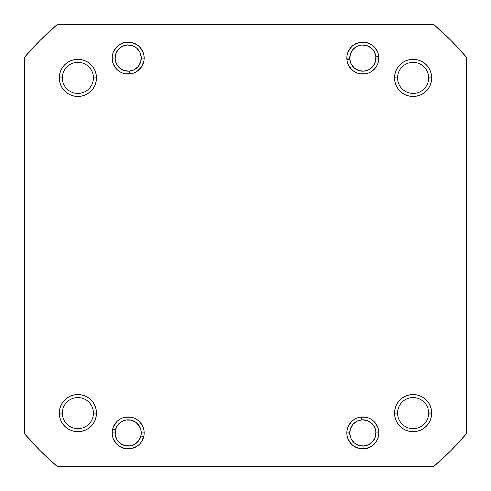 <?xml version="1.0" encoding="UTF-8"?>
<svg xmlns="http://www.w3.org/2000/svg" width="491" height="491" viewBox="0 0 491 491"><rect width="100%" height="100%" fill="white"/><g stroke="black" fill="none" stroke-linecap="round" stroke-linejoin="round"><path stroke-width="0.74" d="M431.706 413.115L431.35 416.742L431.706 413.115A18.59 18.59 0 0 1 413.115 431.706A18.59 18.59 0 0 1 394.525 413.115L397.575 413.115A15.54 15.54 0 0 0 413.115 428.661A15.54 15.54 0 0 0 428.661 413.115A15.54 15.54 0 0 0 413.115 397.575A15.54 15.54 0 0 0 397.575 413.115L394.525 413.115A18.59 18.59 0 0 1 413.115 394.525A18.59 18.59 0 0 1 431.706 413.115L428.661 413.115A15.54 15.54 0 0 1 413.115 428.661A15.54 15.54 0 0 1 397.575 413.115A15.54 15.54 0 0 1 413.115 397.575A15.54 15.54 0 0 1 428.661 413.115L431.706 413.115L431.35 409.488L430.294 406.002L428.575 402.792L426.262 399.975L423.445 397.661L420.228 395.942L416.742 394.887L413.115 394.525L409.488 394.887L406.002 395.942L402.792 397.661L399.975 399.975L397.661 402.792L395.942 406.002L394.887 409.488L394.525 413.115L394.887 416.742L395.942 420.228L397.661 423.445L399.975 426.262L402.792 428.575L406.002 430.294L409.488 431.35L413.115 431.706L416.742 431.35L420.228 430.294L423.445 428.575L426.262 426.262L428.575 423.445L430.294 420.228L431.35 416.742L431.706 413.115L431.35 416.742L430.294 420.228L428.575 423.445L426.262 426.262L423.445 428.575L420.228 430.294L416.742 431.35L413.115 431.706M378.524 429.803L378.831 432.927L375.934 432.927L378.831 432.927L378.524 429.803L377.616 426.802L374.148 421.616L371.724 419.621L368.956 418.142L365.955 417.233L359.713 417.233L356.712 418.142L353.943 419.621L351.519 421.616L348.051 426.802L347.137 429.803L346.83 432.927A16 16 0 0 1 362.831 416.927A16 16 0 0 1 378.831 432.927L378.524 436.051L378.831 432.927A16 16 0 0 1 362.831 448.927A16 16 0 0 1 346.83 432.927L347.137 436.051L348.051 439.052L351.519 444.238L353.943 446.227L359.713 448.621L365.955 448.621L371.724 446.227L374.148 444.238L376.137 441.814L377.616 439.052L378.524 436.051M347.137 436.051L346.83 432.927L349.727 432.927L346.83 432.927L347.137 429.803M143.863 429.803L144.17 432.927L141.273 432.927L144.17 432.927L143.863 429.803L142.949 426.802L139.481 421.616L137.057 419.621L134.288 418.142L131.287 417.233L125.045 417.233L122.044 418.142L119.276 419.621L116.852 421.616L113.384 426.802L112.476 429.803L112.169 432.927A16 16 0 0 1 128.169 416.927A16 16 0 0 1 144.17 432.927L143.863 436.051L144.17 432.927A16 16 0 0 1 128.169 448.927A16 16 0 0 1 112.169 432.927L112.476 436.051L113.384 439.052L116.852 444.238L119.276 446.227L125.045 448.621L131.287 448.621L137.057 446.227L139.481 444.238L141.469 441.814L143.863 436.051M112.476 436.051L112.169 432.927L115.066 432.927L112.169 432.927L112.476 429.803M93.425 413.115A15.54 15.54 0 0 0 77.885 397.575A15.54 15.54 0 0 0 62.339 413.115L59.294 413.115A18.59 18.59 0 0 1 77.885 394.525A18.59 18.59 0 0 1 96.475 413.115L93.425 413.115A15.54 15.54 0 0 1 77.885 428.661A15.54 15.54 0 0 1 62.339 413.115A15.54 15.54 0 0 1 77.885 397.575A15.54 15.54 0 0 1 93.425 413.115L96.475 413.115L96.113 409.488L95.058 406.002L93.339 402.792L91.025 399.975L88.208 397.661L84.998 395.942L81.512 394.887L77.885 394.525L74.258 394.887L70.772 395.942L67.555 397.661L64.738 399.975L62.425 402.792L60.706 406.002L59.65 409.488L59.294 413.115L59.65 416.742L60.706 420.228L62.425 423.445L64.738 426.262L67.555 428.575L70.772 430.294L74.258 431.35L77.885 431.706L81.512 431.35L84.998 430.294L88.208 428.575L91.025 426.262L93.339 423.445L95.058 420.228L96.113 416.742L96.475 413.115A18.59 18.59 0 0 1 77.885 431.706A18.59 18.59 0 0 1 59.294 413.115L62.339 413.115A15.54 15.54 0 0 0 77.885 428.661A15.54 15.54 0 0 0 93.425 413.115M59.294 77.885L59.65 74.258L59.294 77.885L62.339 77.885A15.54 15.54 0 0 0 77.885 93.425A15.54 15.54 0 0 0 93.425 77.885A15.54 15.54 0 0 0 77.885 62.339A15.54 15.54 0 0 0 62.339 77.885L59.294 77.885A18.59 18.59 0 0 1 77.885 59.294A18.59 18.59 0 0 1 96.475 77.885L93.425 77.885A15.54 15.54 0 0 1 77.885 93.425A15.54 15.54 0 0 1 62.339 77.885A15.54 15.54 0 0 1 77.885 62.339A15.54 15.54 0 0 1 93.425 77.885L96.475 77.885L96.113 74.258L95.058 70.772L93.339 67.555L91.025 64.738L88.208 62.425L84.998 60.706L81.512 59.65L77.885 59.294L74.258 59.65L70.772 60.706L67.555 62.425L64.738 64.738L62.425 67.555L60.706 70.772L59.65 74.258L59.294 77.885L59.65 81.512L60.706 84.998L62.425 88.208L64.738 91.025L67.555 93.339L70.772 95.058L74.258 96.113L77.885 96.475L81.512 96.113L84.998 95.058L88.208 93.339L91.025 91.025L93.339 88.208L95.058 84.998L96.113 81.512L96.475 77.885A18.59 18.59 0 0 1 77.885 96.475A18.59 18.59 0 0 1 59.294 77.885L59.65 74.258L60.706 70.772L62.425 67.555L64.738 64.738L67.555 62.425L70.772 60.706L74.258 59.65L77.885 59.294M143.863 54.949L144.17 58.073L141.273 58.073L144.17 58.073L143.863 54.949L142.949 51.948L139.481 46.762L137.057 44.773L131.287 42.379L125.045 42.379L119.276 44.773L116.852 46.762L113.384 51.948L112.476 54.949L112.169 58.073A16 16 0 0 1 128.169 42.073A16 16 0 0 1 144.17 58.073L143.863 61.197L144.17 58.073A16 16 0 0 1 128.169 74.073A16 16 0 0 1 112.169 58.073L112.476 61.197L113.384 64.198L116.852 69.384L119.276 71.379L122.044 72.858L125.045 73.767L131.287 73.767L134.288 72.858L137.057 71.379L141.469 66.96L143.863 61.197M112.476 61.197L112.169 58.073L115.066 58.073L112.169 58.073L112.476 54.949M378.524 54.949L378.831 58.073L375.934 58.073L378.831 58.073L378.524 54.949L377.616 51.948L374.148 46.762L371.724 44.773L365.955 42.379L359.713 42.379L353.943 44.773L351.519 46.762L348.051 51.948L347.137 54.949L346.83 58.073A16 16 0 0 1 362.831 42.073A16 16 0 0 1 378.831 58.073L378.524 61.197L378.831 58.073A16 16 0 0 1 362.831 74.073A16 16 0 0 1 346.83 58.073L347.137 61.197L348.051 64.198L351.519 69.384L353.943 71.379L356.712 72.858L359.713 73.767L365.955 73.767L368.956 72.858L371.724 71.379L376.137 66.96L377.616 64.198L378.524 61.197M347.137 61.197L346.83 58.073L349.727 58.073L346.83 58.073L347.137 54.949M428.661 77.885A15.54 15.54 0 0 0 413.115 62.339A15.54 15.54 0 0 0 397.575 77.885L394.525 77.885A18.59 18.59 0 0 1 413.115 59.294A18.59 18.59 0 0 1 431.706 77.885L428.661 77.885A15.54 15.54 0 0 1 413.115 93.425A15.54 15.54 0 0 1 397.575 77.885A15.54 15.54 0 0 1 413.115 62.339A15.54 15.54 0 0 1 428.661 77.885L431.706 77.885L431.35 74.258L430.294 70.772L428.575 67.555L426.262 64.738L423.445 62.425L420.228 60.706L416.742 59.65L413.115 59.294L409.488 59.65L406.002 60.706L402.792 62.425L399.975 64.738L397.661 67.555L395.942 70.772L394.887 74.258L394.525 77.885L394.887 81.512L395.942 84.998L397.661 88.208L399.975 91.025L402.792 93.339L406.002 95.058L409.488 96.113L413.115 96.475L416.742 96.113L420.228 95.058L423.445 93.339L426.262 91.025L428.575 88.208L430.294 84.998L431.35 81.512L431.706 77.885A18.59 18.59 0 0 1 413.115 96.475A18.59 18.59 0 0 1 394.525 77.885L397.575 77.885A15.54 15.54 0 0 0 413.115 93.425A15.54 15.54 0 0 0 428.661 77.885M433.768 466.45L57.232 466.45L40.237 450.763L24.55 433.768L24.55 57.232L40.237 40.237L57.232 24.55L433.768 24.55L450.763 40.237L466.45 57.232L466.45 433.768L450.763 450.763L433.768 466.45L57.232 466.45A290.285 290.285 0 0 1 24.55 433.768L24.55 57.232A290.285 290.285 0 0 1 57.232 24.55L433.768 24.55A290.285 290.285 0 0 1 466.45 57.232L466.45 433.768A290.285 290.285 0 0 1 433.768 466.45M142.949 64.198L141.469 66.96M139.481 69.384L137.057 71.379L134.288 72.858M119.276 44.773L122.044 43.294M93.339 88.208L91.025 91.025L93.339 88.208L91.025 91.025L88.208 93.339M67.555 93.339L64.738 91.025L67.555 93.339L64.738 91.025L62.425 88.208L60.706 84.998M91.025 64.738L88.208 62.425L84.998 60.706L88.208 62.425L91.025 64.738L93.339 67.555M356.712 72.858L353.943 71.379L351.519 69.384M348.051 51.948L349.531 49.186M353.943 44.773L356.712 43.294M426.262 91.025L428.575 88.208L430.294 84.998L428.575 88.208L426.262 91.025L423.445 93.339M402.792 93.339L399.975 91.025L402.792 93.339L399.975 91.025L397.661 88.208M397.661 67.555L399.975 64.738L397.661 67.555L399.975 64.738L402.792 62.425L406.002 60.706M413.115 59.294L416.742 59.65L413.115 59.294L416.742 59.65L420.228 60.706L423.445 62.425L426.262 64.738L428.575 67.555L430.294 70.772L431.35 74.258L431.706 77.885M93.339 423.445L91.025 426.262L93.339 423.445L91.025 426.262L88.208 428.575L84.998 430.294M77.885 431.706L74.258 431.35L77.885 431.706L74.258 431.35L70.772 430.294L67.555 428.575L64.738 426.262L62.425 423.445L60.706 420.228L59.65 416.742L59.294 413.115M64.738 399.975L62.425 402.792L60.706 406.002L62.425 402.792L64.738 399.975L67.555 397.661M88.208 397.661L91.025 399.975L88.208 397.661L91.025 399.975L93.339 402.792M142.949 439.052L141.469 441.814M137.057 446.227L134.288 447.706M134.288 418.142L137.057 419.621L139.481 421.616M371.724 446.227L368.956 447.706M348.051 426.802L349.531 424.04M351.519 421.616L353.943 419.621L356.712 418.142M399.975 426.262L402.792 428.575L406.002 430.294L402.792 428.575L399.975 426.262L397.661 423.445M397.661 402.792L399.975 399.975L397.661 402.792L399.975 399.975L402.792 397.661M423.445 397.661L426.262 399.975L423.445 397.661L426.262 399.975L428.575 402.792L430.294 406.002M59.65 74.258L60.706 70.772L62.425 67.555L64.738 64.738L67.555 62.425L70.772 60.706L74.258 59.65L70.772 60.706L67.555 62.425L64.738 64.738L62.425 67.555L60.706 70.772L59.65 74.258M416.742 59.65L420.228 60.706L423.445 62.425L426.262 64.738L428.575 67.555L430.294 70.772L431.35 74.258L430.294 70.772L428.575 67.555L426.262 64.738L423.445 62.425L420.228 60.706L416.742 59.65M431.35 416.742L430.294 420.228L428.575 423.445L426.262 426.262L423.445 428.575L420.228 430.294L416.742 431.35L420.228 430.294L423.445 428.575L426.262 426.262L428.575 423.445L430.294 420.228L431.35 416.742M74.258 431.35L70.772 430.294L67.555 428.575L64.738 426.262L62.425 423.445L60.706 420.228L59.65 416.742L60.706 420.228L62.425 423.445L64.738 426.262L67.555 428.575L70.772 430.294L74.258 431.35M361.652 417.737L361.818 419.86A13.104 13.104 0 0 1 375.897 431.914A13.104 13.104 0 0 1 363.843 445.994L364.009 448.117L363.843 445.994L368.766 444.613L372.786 441.452L375.29 436.99L375.897 431.914L374.516 426.992L371.356 422.972L366.9 420.468L361.818 419.86L356.896 421.241L352.876 424.402L350.371 428.864L349.764 433.94L351.151 438.862L354.312 442.882L358.768 445.386L363.843 445.994A13.104 13.104 0 0 1 349.764 433.94A13.104 13.104 0 0 1 361.818 419.86L361.652 417.737M142.979 436.517L140.905 436.014A13.104 13.104 0 0 1 125.082 445.662A13.104 13.104 0 0 1 115.434 429.84L113.36 429.337L115.434 429.84L115.219 434.952L116.981 439.752L120.442 443.514L125.082 445.662L130.189 445.877L134.994 444.116L138.757 440.654L140.905 436.014L141.113 430.902L139.358 426.102L135.89 422.34L131.25 420.192L126.144 419.977L121.345 421.738L117.582 425.2L115.434 429.84A13.104 13.104 0 0 1 131.25 420.192A13.104 13.104 0 0 1 140.905 436.014L142.979 436.517M378.002 56.631L375.879 56.833A13.104 13.104 0 0 1 364.077 71.121A13.104 13.104 0 0 1 349.788 59.313L347.665 59.515L349.788 59.313L351.255 64.211L354.484 68.175L358.989 70.6L364.077 71.121L368.974 69.648L372.933 66.42L375.357 61.921L375.879 56.833L374.412 51.936L371.178 47.971L366.679 45.546L361.591 45.025L356.693 46.498L352.728 49.726L350.304 54.231L349.788 59.313A13.104 13.104 0 0 1 361.591 45.025A13.104 13.104 0 0 1 375.879 56.833L378.002 56.631M126.991 42.883L127.157 45.006A13.104 13.104 0 0 1 141.236 57.06A13.104 13.104 0 0 1 129.182 71.14L129.348 73.263L129.182 71.14L134.104 69.759L138.124 66.598L140.629 62.136L141.236 57.06L139.849 52.138L136.688 48.118L132.232 45.614L127.157 45.006L122.234 46.387L118.214 49.548L115.71 54.01L115.103 59.086L116.484 64.008L119.644 68.028L124.1 70.532L129.182 71.14A13.104 13.104 0 0 1 115.103 59.086A13.104 13.104 0 0 1 127.157 45.006L126.991 42.883"/></g></svg>
